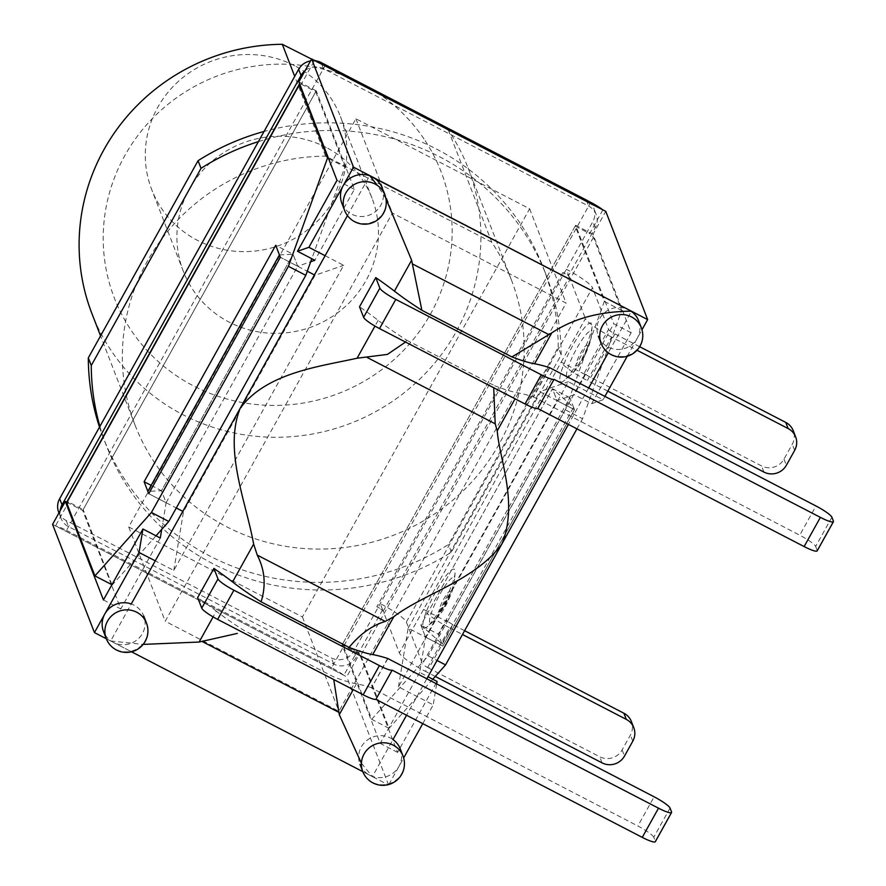 <?xml version="1.0" encoding="UTF-8"?>
<svg xmlns="http://www.w3.org/2000/svg" width="886" height="886" viewBox="0 0 886 886"><rect width="100%" height="100%" fill="white"/><g stroke="black" fill="none" stroke-linecap="round" stroke-linejoin="round"><path stroke-width="0.66" stroke-dasharray="4.43 3.32" d="M106.309 638.728L131.505 651.786L110.661 640.988L131.272 603.953A21.563 20.921 -21.2 0 1 143.731 615.958A21.563 20.921 -21.2 0 1 137.684 639.338A21.563 20.921 -21.2 0 1 113.264 642.339A21.563 20.921 -21.2 0 1 103.518 631.519M638.584 320.666A21.563 20.921 -21.2 0 1 637.289 338.197A21.563 20.921 -21.2 0 1 608.117 347.057A21.563 20.921 -21.2 0 1 598.36 336.226A21.563 20.921 -21.2 0 1 604.418 312.847A21.563 20.921 -21.2 0 1 628.827 309.845A21.563 20.921 -21.2 0 1 631.341 311.374L608.272 352.805M400.25 748.88A21.563 20.921 -21.2 0 1 398.955 766.412A21.563 20.921 -21.2 0 1 369.783 775.261A21.563 20.921 -21.2 0 1 360.026 764.441A21.563 20.921 -21.2 0 1 367.236 740.12A21.563 20.921 -21.2 0 1 392.996 739.577L372.386 776.612L362.817 771.651L388.013 784.708M382.076 187.743A21.563 20.921 -21.2 0 1 376.018 211.123A21.563 20.921 -21.2 0 1 351.609 214.135A21.563 20.921 -21.2 0 1 341.852 203.304M347.456 215.564L369.617 175.749A21.563 20.921 -21.2 0 1 372.319 176.923M627.233 356.261L641.996 329.758M388.899 784.475L403.651 757.962M422.766 723.629L433.21 704.868L398.467 686.86L568.303 381.733L603.045 399.741L604.806 396.563M325.107 255.711L343.635 265.313L173.8 570.44L155.271 560.849M573.574 407.35L574.482 409.686L442.889 646.115L425.513 637.123L420.883 625.139L552.476 388.71L573.574 407.35L441.981 643.779L420.883 625.139L552.476 388.71L557.106 400.682L539.74 391.69L568.303 381.733M603.045 399.741L591.649 403.706L574.283 394.702L557.106 400.682L425.513 637.123L442.889 646.115L574.482 409.686L569.853 397.714L438.249 634.143L441.981 643.779M161.706 529.44L166.103 502.694L148.737 493.69L166.103 502.694L161.474 490.722L147.829 491.353M279.422 254.913L293.067 254.293L297.707 266.265L310.698 261.735M151.152 485.373L161.474 490.722L293.067 254.293L161.474 490.722L166.103 502.694L176.303 507.977M173.8 570.44L183.48 511.698L315.073 275.269L343.635 265.313M182.815 511.355L183.48 511.698M166.103 502.694L297.707 266.265L280.33 257.261L307.276 271.227M314.408 274.926L315.073 275.269M111.293 584.372L82.697 510.469L316.258 90.848L354.356 189.338L314.873 260.285M160.288 538.012L120.806 608.959L111.625 585.236M336.99 180.334L354.356 189.338M103.429 599.955L120.806 608.959M66.705 502.185L82.697 510.469M316.258 90.848L298.881 81.844M398.467 686.86L408.147 628.119L425.513 637.123L419.698 672.441L427.982 676.727M436.632 684.103L433.21 704.868M408.147 628.119L539.74 391.69M591.649 403.706L631.142 332.759L593.033 234.269L605.78 211.366M631.142 332.759L613.765 323.767L574.283 394.702M397.581 752.391L380.205 743.387L342.096 644.886L359.472 653.89L397.581 752.391L437.064 681.445M419.698 672.441L380.205 743.387M574.482 409.686L557.106 400.682L574.482 409.686M593.033 234.269L575.656 225.266L613.765 323.767M575.656 225.266L342.096 644.886M52.573 524.368L346.725 676.793L359.472 653.89M128.725 526.948L302.436 616.955L529.629 208.786L355.917 118.768L128.725 526.948L165.217 621.252L392.398 213.072L566.11 303.09L338.928 711.27L165.217 621.252M302.436 616.955L338.928 711.27M355.917 118.768L392.398 213.072M529.629 208.786L566.11 303.09M388.6 785.018L346.725 676.793M602.879 209.871L589.655 233.627A16.59 2.614 -150.9 0 1 593.421 237.37L621.684 310.421L582.578 418.746L565.202 409.742L604.318 301.417L575.18 226.129L342.583 644.033L371.71 719.321L389.076 728.325L360.823 655.275A16.59 2.614 29.1 0 0 357.058 651.531L343.834 675.287A16.59 2.614 29.1 0 0 331.674 667.789L590.718 202.373M342.583 644.033L357.058 651.531M576.952 428.846L582.578 418.746M432.8 679.23L389.076 728.325M575.18 226.129L589.655 233.627M299.756 84.092A16.59 2.614 -150.9 0 1 301.295 84.203L314.519 60.447M301.295 84.203L315.77 91.701L83.173 509.605L68.698 502.107A16.59 2.614 29.1 0 0 66.649 502.284M343.834 675.287L55.475 525.863L68.698 502.107M604.318 301.417L621.684 310.421M325.527 64.944L66.472 530.371A16.59 2.614 29.1 0 0 55.475 525.863M111.924 584.705L83.173 509.605M66.472 530.371L331.674 667.789M156.025 535.808L112.3 584.904M371.71 719.321L428.193 655.906L437.019 660.48M328.551 158.516L344.909 167L311.806 258.69M315.77 91.701L344.909 167M297.707 266.265L293.067 254.293L275.701 245.289M569.853 397.714L552.476 388.71L557.106 400.682M425.513 637.123L420.883 625.139L438.249 634.143M565.202 409.742L428.193 655.906M405.533 342.051L406.696 340.169A99.52 15.671 -150.9 0 1 378.178 320.333A136.621 21.508 29.1 0 0 359.528 306.8M406.696 340.169L494.709 385.775L493.701 387.747M549.486 367.612L533.239 396.806A136.621 21.508 29.1 0 0 518.332 392.963A99.52 15.671 -150.9 0 1 494.709 385.775M533.239 396.806L799.726 535.188L815.973 505.984M831.899 517.236L815.652 546.429A16.59 2.614 29.1 0 0 799.726 535.188M815.652 546.429L817.158 550.317L833.405 521.123M817.169 550.882A16.59 2.614 29.1 0 0 817.158 550.317M655.308 841.7A16.59 2.614 29.1 0 0 655.286 841.135L671.544 811.941M670.037 808.043L653.779 837.248L655.286 841.135M653.779 837.248A16.59 2.614 29.1 0 0 637.865 825.996L654.112 796.802M387.758 658.774L371.5 687.979L637.865 825.996M549.619 367.967L533.372 397.161M387.625 658.431L371.5 687.979M588.592 388.157L568.413 424.416M518.332 392.963L515.076 398.822M378.178 320.333L374.977 326.081M426.731 678.975L406.552 715.235M361.433 763.267L372.386 776.612M371.367 687.625A136.621 21.508 29.1 0 0 356.471 683.782L353.204 689.64M356.471 683.782A99.52 15.671 -150.9 0 1 333.778 676.948L243.772 630.311A99.52 15.671 -150.9 0 1 216.306 611.152L213.116 616.889M216.306 611.152A136.621 21.508 29.1 0 0 197.656 597.607M110.661 640.988L143.144 644.399M385.886 198.53L377.37 185.418M422.999 627.321A33.17 6.091 -62.6 0 0 427.107 626.801A33.17 6.091 -62.6 0 0 444.34 601.505A33.17 6.091 -62.6 0 0 455.083 572.832A33.17 6.091 -62.6 0 0 438.049 587.684A33.17 6.091 -62.6 0 0 422.999 627.321M560.007 381.157A33.17 6.091 -62.6 0 0 564.127 380.648A33.17 6.091 -62.6 0 0 581.349 355.341A33.17 6.091 -62.6 0 0 592.092 326.668A33.17 6.091 -62.6 0 0 575.069 341.52A33.17 6.091 -62.6 0 0 560.007 381.157M464.607 630.699L453.089 624.719L428.868 668.232L599.689 756.744A16.59 16.092 158.8 0 0 622.127 749.933L630.411 735.048A16.59 16.092 158.8 0 0 631.408 721.569M435.281 676.461L425.457 671.366L449.667 627.864A27.2 4.286 -150.9 0 1 423.552 609.424L447.297 621.728L446.721 620.222A6.634 1.041 29.1 0 0 453.089 624.719M449.667 627.864L462.492 634.498M383.206 611.24L569.288 276.919A6.634 1.041 -150.9 0 0 562.92 272.423L568.712 275.424L566.342 269.278A27.2 4.286 -150.9 0 1 592.457 287.717L406.375 622.05A27.2 4.286 29.1 0 0 380.26 603.61L382.63 609.745L376.838 606.744A6.634 1.041 -150.9 0 1 383.206 611.24L399.342 652.927A27.2 4.286 29.1 0 0 425.457 671.366M406.375 622.05L422.5 663.736L446.721 620.222M428.868 668.232A6.634 1.041 -150.9 0 1 422.5 663.736M447.297 621.728L584.948 374.413L584.372 372.917A6.634 1.041 29.1 0 0 590.74 377.414L761.55 465.936A16.59 16.092 158.8 0 0 783.988 459.125L792.272 444.24A16.59 16.092 158.8 0 0 793.269 430.751M607.807 391.169L587.318 380.548L611.539 337.045L637.012 350.247M305.149 70.581A16.59 16.092 -21.2 0 1 323.456 68.665L588.647 206.095A16.59 16.092 -21.2 0 1 595.159 227.901L568.712 275.424M382.63 609.745L356.183 657.257A16.59 16.092 -21.2 0 1 333.745 664.068L68.543 526.649A16.59 16.092 -21.2 0 1 60.093 510.868M584.372 372.917L608.582 329.415L592.457 287.717M608.582 329.415A6.634 1.041 29.1 0 0 614.95 333.911L590.74 377.414M611.539 337.045A27.2 4.286 -150.9 0 1 585.424 318.606L561.203 362.108A27.2 4.286 29.1 0 0 587.318 380.548M584.948 374.413L561.203 362.108L399.342 652.927M569.288 276.919L585.424 318.606M639.67 346.714L614.95 333.911M58.664 512.186A16.59 16.092 158.8 0 0 66.173 520.514L331.364 657.933A16.59 16.092 158.8 0 0 353.813 651.121L592.789 221.766A16.59 16.092 158.8 0 0 587.828 200.867M316.368 60.946A16.59 16.092 158.8 0 0 310.51 60.935M294.661 65.763A101.181 98.169 158.8 0 0 180.113 79.862A101.181 98.169 158.8 0 0 151.705 189.571A101.181 98.169 158.8 0 0 281.493 244.614A101.181 98.169 158.8 0 0 340.423 116.553A101.181 98.169 158.8 0 0 294.661 65.763M326.281 147.486A101.181 98.169 158.8 0 0 211.732 161.584A101.181 98.169 158.8 0 0 183.336 271.304A101.181 98.169 158.8 0 0 313.112 326.347A101.181 98.169 158.8 0 0 372.054 198.287A101.181 98.169 158.8 0 0 326.281 147.486M426.299 117.063L448.493 130.419A201.687 195.695 -21.2 0 1 468.107 168.008A201.687 195.695 -21.2 0 1 350.623 423.298A201.687 195.695 -21.2 0 1 91.911 313.555M424.006 138.947A175.151 169.946 158.8 0 0 122.213 160.455A175.151 169.946 158.8 0 0 286.854 404.968A175.151 169.946 158.8 0 0 424.006 138.947M491.752 242.232L325.572 156.113A201.687 195.695 158.8 0 0 135.17 425.369A201.687 195.695 158.8 0 0 393.882 535.111A201.687 195.695 158.8 0 0 511.366 279.821A201.687 195.695 158.8 0 0 491.752 242.232L448.493 130.419M325.572 156.113L294.717 76.373M99.897 426.41A235.853 228.854 158.8 0 0 106.254 445.337A235.853 228.854 158.8 0 0 451.428 552.133L561.181 354.954L558.224 347.323A235.853 228.854 158.8 0 0 543.24 267.494A235.853 228.854 158.8 0 0 264.061 131.46M561.181 354.954A235.853 228.854 158.8 0 0 546.186 275.125A235.853 228.854 158.8 0 0 258.402 141.627M99.509 427.107A235.853 228.854 158.8 0 0 103.308 437.706A235.853 228.854 158.8 0 0 448.471 544.502L558.224 347.323M451.428 552.133L448.471 544.502M106.265 638.629A21.563 20.921 158.8 0 0 116.022 649.449A21.563 20.921 158.8 0 0 140.431 646.448A21.563 20.921 158.8 0 0 146.489 623.068M601.118 343.336A21.563 20.921 158.8 0 0 610.875 354.167A21.563 20.921 158.8 0 0 635.284 351.155A21.563 20.921 158.8 0 0 641.331 327.776M362.773 771.551A21.563 20.921 158.8 0 0 372.53 782.371A21.563 20.921 158.8 0 0 396.939 779.37A21.563 20.921 158.8 0 0 402.997 755.991M344.599 210.414A21.563 20.921 158.8 0 0 354.356 221.245A21.563 20.921 158.8 0 0 378.765 218.233A21.563 20.921 158.8 0 0 384.823 194.854M593.421 237.37L360.823 655.275M439.146 611.694A11.596 2.126 -62.6 0 0 448.382 598.958A11.596 2.126 -62.6 0 0 446.622 594.428A11.596 2.126 -62.6 0 0 439.146 611.694M429.71 622.393A25.605 4.707 117.4 0 1 441.427 591.626A25.605 4.707 117.4 0 1 454.463 580.496A25.605 4.707 117.4 0 1 446.156 602.513A25.605 4.707 117.4 0 1 432.977 621.917A25.605 4.707 117.4 0 1 429.71 622.393M576.166 365.541A11.596 2.126 -62.6 0 0 585.391 352.794A11.596 2.126 -62.6 0 0 583.641 348.264A11.596 2.126 -62.6 0 0 576.166 365.541M566.719 376.229A25.605 4.707 117.4 0 1 578.436 345.462A25.605 4.707 117.4 0 1 591.471 334.332A25.605 4.707 117.4 0 1 583.165 356.349A25.605 4.707 117.4 0 1 569.986 375.753A25.605 4.707 117.4 0 1 566.719 376.229M632.781 741.194L630.411 735.048M602.059 762.879L599.689 756.744M622.127 749.933L624.497 756.079M794.653 450.376L792.272 444.24M783.988 459.125L786.369 465.261M763.931 472.072L761.55 465.936M562.92 272.423L376.838 606.744M353.813 651.121L356.183 657.257M595.159 227.901L592.789 221.766M66.173 520.514L68.543 526.649M323.456 68.665L321.197 62.851M333.745 664.068L331.364 657.933M586.333 200.092L588.647 206.095M455.083 572.832L454.474 580.33C454.296 585.38 452.181 592.236 448.128 600.907C444.905 608.56 439.821 615.582 432.889 621.994L427.107 626.801M592.092 326.668L591.483 334.166C591.305 339.216 589.19 346.072 585.148 354.743C581.914 362.396 576.841 369.418 569.897 375.83L564.127 380.648M61.045 518.321L58.952 512.916M596.156 214.423L593.775 208.276M372.054 198.287L340.423 116.553M183.336 271.304L151.705 189.571M511.366 279.821L468.107 168.008M135.17 425.369L100.55 335.894M546.186 275.125L543.24 267.494M106.254 445.337L103.308 437.706"/><path stroke-width="1.33" d="M106.265 638.629A21.563 21.563 0 0 0 140.774 646.902A21.563 21.563 0 0 0 146.489 623.068A21.563 20.921 158.8 0 0 118.824 611.329A21.563 20.921 158.8 0 0 106.265 638.629L103.518 631.519A21.563 20.921 -21.2 0 1 104.803 613.987A21.563 20.921 -21.2 0 1 131.272 603.953L240.184 408.28C266.719 372.441 320.455 366.45 357.08 358.221L387.415 354.411L405.533 342.051M551.779 332.87L511.886 356.936A99.52 15.671 29.1 0 0 534.579 363.769L551.779 332.87C573.076 318.639 599.623 311.407 631.441 311.196L631.341 311.374A21.563 20.921 -21.2 0 1 638.584 320.666L641.331 327.776A21.563 20.921 158.8 0 0 613.677 316.047A21.563 20.921 158.8 0 0 601.118 343.336A21.563 21.563 0 0 0 635.616 351.609A21.563 21.563 0 0 0 641.331 327.776M406.552 715.235L392.996 739.577A21.563 20.921 -21.2 0 1 400.25 748.88L402.997 755.991A21.563 20.921 158.8 0 0 375.343 744.251A21.563 20.921 158.8 0 0 362.773 771.551A21.563 21.563 0 0 0 397.282 779.824A21.563 21.563 0 0 0 402.997 755.991M641.996 329.758L647.644 319.591L372.319 176.923A21.563 20.921 -21.2 0 1 382.076 187.743L384.823 194.854A21.563 20.921 158.8 0 0 357.169 183.125A21.563 20.921 158.8 0 0 344.599 210.414A21.563 21.563 0 0 0 379.108 218.687A21.563 21.563 0 0 0 384.823 194.854M344.599 210.414L341.852 203.304A21.563 20.921 -21.2 0 1 343.148 185.772A21.563 20.921 -21.2 0 1 369.617 175.749L631.441 311.196M155.271 560.849L139.058 552.443L94.448 632.593L106.309 638.728M372.319 176.923L353.503 167.166L308.893 247.316L325.107 255.711M388.013 784.708L388.899 784.475M403.651 757.962L422.766 723.629M604.806 396.563L627.233 356.261M131.505 651.786L362.817 771.651L131.505 651.786M144.108 481.718L148.737 493.69L147.829 491.353L279.422 254.913L280.33 257.261L148.737 493.69L280.33 257.261L275.701 245.289L144.108 481.718L151.152 485.373M139.058 552.443L142.923 529.02L160.288 538.012L161.706 529.44M176.303 507.977L182.815 511.355M310.698 261.735L314.873 260.285L297.508 251.281L308.893 247.316M307.276 271.227L314.408 274.926M111.625 585.236L111.293 584.372M647.644 319.591L605.78 211.366L311.628 58.941L298.881 81.844L336.99 180.334L297.508 251.281M142.923 529.02L103.429 599.955L65.32 501.465L66.705 502.185M65.32 501.465L52.573 524.368L94.448 632.593M427.982 676.727L437.064 681.445L436.632 684.103M353.503 167.166L311.628 58.941M590.718 202.373A16.59 2.614 -150.9 0 1 602.879 209.871L314.519 60.447A16.59 2.614 -150.9 0 1 325.527 64.944L590.718 202.373M437.019 660.48L445.558 664.91L576.952 428.846M445.558 664.91L432.8 679.23M311.806 258.69L305.803 275.325L288.426 266.321L327.532 157.996L299.269 84.945A16.59 2.614 -150.9 0 1 299.258 84.38L66.649 502.284A16.59 2.614 29.1 0 0 66.671 502.849L94.935 575.9L151.417 512.485L168.783 521.489L156.025 535.808M288.426 266.321L151.417 512.485M94.935 575.9L111.924 584.705M327.532 157.996L328.551 158.516M168.783 521.489L305.803 275.325M395.776 299.39A16.59 2.614 -150.9 0 1 379.85 288.138L363.603 317.343A16.59 2.614 29.1 0 0 379.529 328.584L395.776 299.39L541.28 374.778L525.033 403.983L379.529 328.584M379.85 288.138L375.775 277.595L359.528 306.8L363.603 317.343M804.123 546.562A16.59 2.614 29.1 0 0 817.169 550.882L833.427 521.688A16.59 2.614 -150.9 0 1 820.381 517.369L804.123 546.562L537.769 408.535L554.027 379.341A16.59 2.614 -150.9 0 1 541.28 374.778M525.033 403.983A16.59 2.614 29.1 0 0 537.769 408.535M392.155 670.159A16.59 2.614 -150.9 0 1 379.407 665.596L363.16 694.79A16.59 2.614 29.1 0 0 375.908 699.353L392.155 670.159L658.508 808.176L642.261 837.381A16.59 2.614 29.1 0 0 655.308 841.7L671.555 812.506A16.59 2.614 -150.9 0 1 658.508 808.176M363.16 694.79L217.657 619.403L233.915 590.198L379.407 665.596M568.413 424.416L501.908 543.904C475.56 580.197 424.604 593.376 393.805 616.689L385.233 621.418C371.987 625.483 359.949 634.143 349.095 647.4A99.52 15.671 29.1 0 0 372.718 654.577A136.621 21.508 -150.9 0 1 387.625 658.431L654.112 796.802A16.59 2.614 -150.9 0 1 670.037 808.043L671.544 811.941A16.59 2.614 -150.9 0 1 671.555 812.506M349.095 647.4L261.082 601.793C266.177 585.557 264.903 569.997 257.228 555.09L253.651 544.059L232.564 581.947A99.52 15.671 29.1 0 0 261.082 601.793M213.914 568.413L217.989 578.957L201.742 608.15L197.656 597.607L213.914 568.413A136.621 21.508 -150.9 0 1 232.564 581.947M233.915 590.198A16.59 2.614 -150.9 0 1 217.989 578.957M534.579 363.769A136.621 21.508 -150.9 0 1 549.486 367.612L815.973 505.984A16.59 2.614 -150.9 0 1 831.899 517.236L833.405 521.123A16.59 2.614 -150.9 0 1 833.427 521.688M201.742 608.15A16.59 2.614 29.1 0 0 217.657 619.403M375.908 699.353L642.261 837.381M554.027 379.341L820.381 517.369M608.272 352.805L588.592 388.157M515.076 398.822L497.245 430.851C499.316 459.136 518.554 502.938 501.908 543.904L426.731 678.975M493.701 387.747L495.208 423.818L497.245 430.851M374.977 326.081L357.08 358.221M393.805 616.689L372.718 654.577M353.204 689.64L339.272 714.67L361.433 763.267M213.116 616.889L199.117 642.04L237.359 633.401M333.745 679.551L339.272 714.67M394.425 291.14A99.52 15.671 29.1 0 0 421.891 310.299L411.625 260.24L394.425 291.14A136.621 21.508 -150.9 0 0 375.775 277.595M347.456 215.564L240.184 408.28C223.715 449.7 245.732 500.69 253.651 544.059M143.144 644.399L199.117 642.04M411.625 260.24L385.886 198.53M377.37 185.418L369.717 175.572M511.886 356.936L421.891 310.299M462.492 634.498L626.28 719.377A16.59 16.092 -21.2 0 1 632.781 741.194L624.497 756.079A16.59 16.092 -21.2 0 1 602.059 762.879L435.281 676.461M633.778 727.705L631.408 721.569A16.59 16.092 158.8 0 0 623.899 713.241L464.607 630.699M637.012 350.247L788.141 428.558A16.59 16.092 -21.2 0 1 794.653 450.376L786.369 465.261A16.59 16.092 -21.2 0 1 763.931 472.072L607.807 391.169M795.65 436.887L793.269 430.751A16.59 16.092 158.8 0 0 785.771 422.423L639.67 346.714M60.093 510.868A16.59 16.092 -21.2 0 1 62.031 504.832L301.007 75.476A16.59 16.092 -21.2 0 1 305.149 70.581M310.51 60.935A16.59 16.092 158.8 0 0 298.637 69.341L59.661 498.696A16.59 16.092 158.8 0 0 58.664 512.186L58.952 512.916M587.828 200.867A16.59 16.092 158.8 0 0 586.277 199.959L321.075 62.529A16.59 16.092 158.8 0 0 316.368 60.946M100.55 335.894L91.911 313.555A201.687 195.695 -21.2 0 1 282.313 44.3L426.299 117.063M294.717 76.373L282.313 44.3M264.061 131.46A235.853 228.854 158.8 0 0 198.065 160.687L88.312 357.878A235.853 228.854 158.8 0 0 99.509 427.107M258.402 141.627A235.853 228.854 158.8 0 0 201.022 168.329L198.065 160.687M201.022 168.329L91.269 365.508L88.312 357.878M91.269 365.508A235.853 228.854 158.8 0 0 99.897 426.41M66.671 502.849L299.269 84.945M548.888 334.631L412.743 264.083M338.707 712.255L202.562 641.708M257.228 555.09L385.233 621.418M367.203 357.49L495.208 423.818M623.899 713.241L626.28 719.377M785.771 422.423L788.141 428.558M62.031 504.832L59.661 498.696M298.637 69.341L301.007 75.476M143.731 615.958L146.489 623.068M598.36 336.226L601.118 343.336M360.026 764.441L362.773 771.551"/></g></svg>
